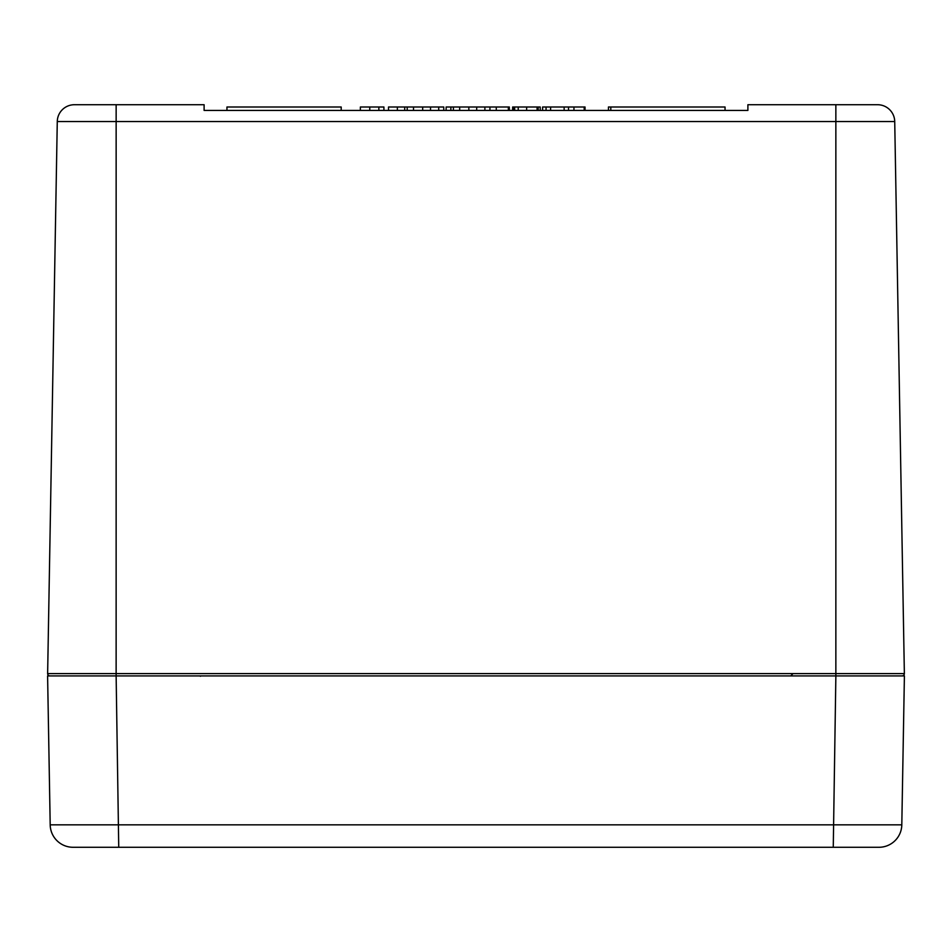 <?xml version="1.0" encoding="UTF-8"?>
<svg xmlns="http://www.w3.org/2000/svg" width="952" height="952" viewBox="0 0 952 952"><rect width="100%" height="100%" fill="white"/><g stroke="black" fill="none" stroke-linecap="round" stroke-linejoin="round"><path stroke-width="1.43" d="M76.16 675.92L73.911 675.92M70.448 675.92L116.132 675.92L47.6 675.92L50.194 824.837A22.848 22.848 0 0 0 73.042 847.28L878.958 847.28A22.848 22.848 0 0 0 901.806 824.837L50.194 824.837A22.848 22.848 0 0 0 73.042 847.28M904.4 675.92L901.806 824.837L904.4 675.92L835.868 675.92L881.552 675.92M835.856 104.72L747.891 104.72L747.891 110.432L204.109 110.432L204.109 104.72L74.411 104.72A17.136 17.136 0 0 0 57.275 121.558L894.725 121.558A17.136 17.136 0 0 0 877.589 104.72L835.856 104.72L835.856 673.599L47.636 673.599A2.285 2.285 0 0 0 49.921 675.92M902.079 675.92A2.285 2.285 0 0 0 904.364 673.599L894.725 121.558A17.136 17.136 0 0 0 877.589 104.72A17.136 17.136 0 0 1 894.725 121.558M47.636 673.599L57.275 121.558M383.918 110.432L383.918 107.005L360.368 107.005L360.368 110.432M378.86 110.432L378.86 107.005M443.763 110.432L443.763 107.005L388.523 107.005L388.523 110.432M509.32 110.432L509.32 107.005L446.131 107.005L446.131 110.432M508.344 110.432L508.344 107.005M546.936 107.005L542.592 107.005L542.592 110.432M568.511 110.432L568.511 107.005L546.055 107.005L546.055 110.432M725.043 110.432L725.043 107.005L608.435 107.005L608.435 110.432M610.803 110.432L610.803 107.005M226.957 110.432L226.957 107.005L341.197 107.005L341.197 110.432M538.189 110.432L538.189 107.005L512.652 107.005L512.652 110.432M537.797 110.432L537.797 107.005M513.89 110.432L513.89 107.005M514.663 110.432L514.663 107.005M518.221 110.432L518.221 107.005M537.083 110.432L537.083 107.005M450.867 110.432L450.867 107.005M453.39 110.432L453.39 107.005M468.848 110.432L468.848 107.005M484.889 110.432L484.889 107.005M489.935 110.432L489.935 107.005M404.695 110.432L404.695 107.005M407.218 110.432L407.218 107.005M422.676 110.432L422.676 107.005M438.717 110.432L438.717 107.005M585.04 110.432L585.04 107.005L568.511 107.005M584.195 110.432L584.195 107.005M540.224 110.432L540.224 107.005L538.189 107.005M904.364 673.599L835.856 673.599L835.856 675.92L116.132 675.92L116.144 104.72M369.757 110.432L369.757 107.005M397.365 110.432L397.365 107.005M496.289 110.432L496.289 107.005M550.601 110.432L550.601 107.005M564.143 110.432L564.143 107.005M526.646 110.432L526.646 107.005M459.673 110.432L459.673 107.005M476.69 110.432L476.69 107.005M413.501 110.432L413.501 107.005M430.518 110.432L430.518 107.005M573.961 110.432L573.961 107.005M118.738 847.28L116.132 675.92M833.262 847.28L835.868 675.92M793.016 673.635L790.731 675.92M200.336 676.253L201.146 675.92"/></g></svg>
